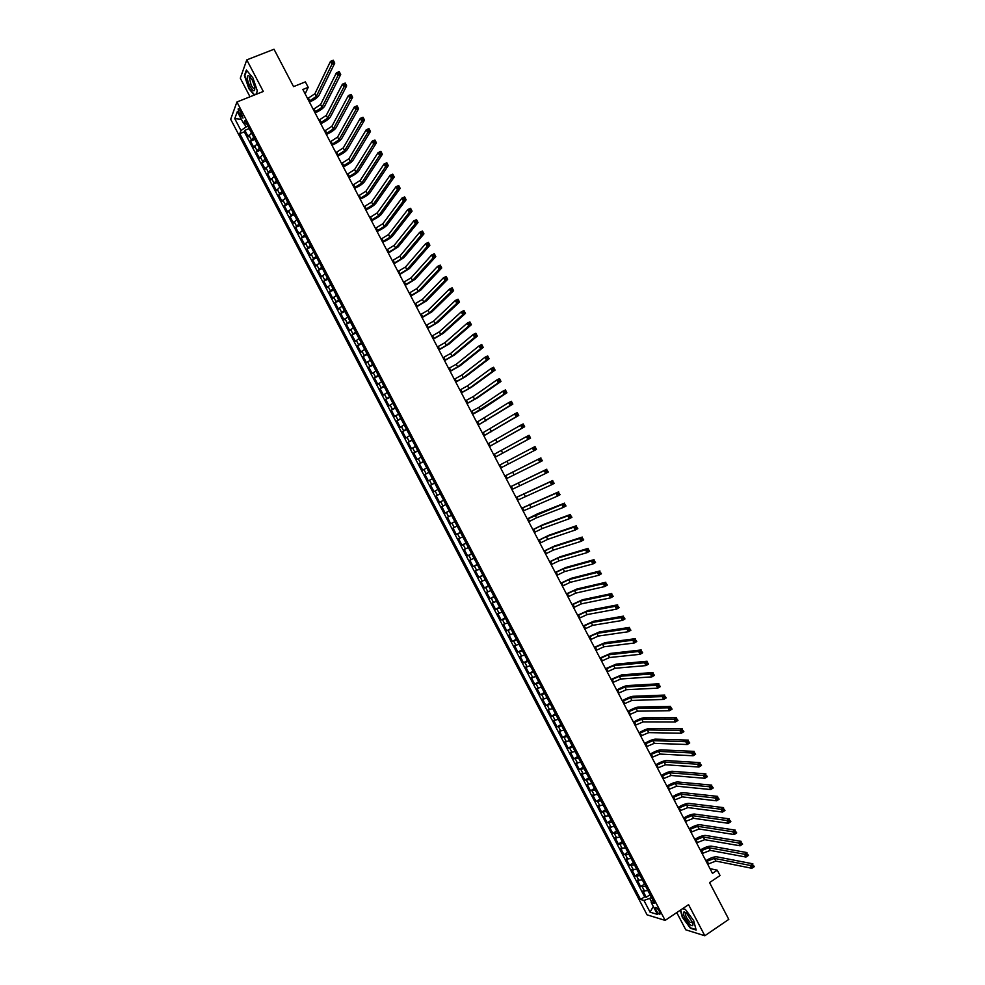<?xml version="1.0" encoding="UTF-8"?>
<svg xmlns="http://www.w3.org/2000/svg" width="985" height="985" viewBox="0 0 985 985"><rect width="100%" height="100%" fill="white"/><g stroke="black" fill="none" stroke-linecap="round" stroke-linejoin="round"><path stroke-width="1.48" d="M659.334 911.31C657.389 908.096 656.072 906.902 655.357 907.727L656.17 910.374C658.115 913.575 659.445 914.769 660.147 913.945L659.334 911.31M676.769 912.578L685.782 929.815L704.817 935.75L728.789 919.387L709.557 882.585L720.06 875.554L717.265 870.198L710.025 868.659M230.675 119.283L647.071 914.843L665.146 920.384L236.917 102.009L230.675 119.283M236.917 102.009L263.303 91.47L246.779 59.876L240.303 78.209L250.018 96.776M246.779 59.876L274.015 49.25L293.555 86.631L305.362 81.89L308.207 87.333L302.851 89.487L712.487 873.387L717.265 870.198M251.446 132.913L248.269 136.804L244.883 130.328L249.18 128.579M253.711 137.26L250.535 141.126L254.82 139.365M250.535 141.126L253.921 147.59L257.11 143.761M262.786 154.596L259.56 158.376L256.174 151.912L260.446 150.139M268.449 165.431L265.211 169.161L261.825 162.685L266.085 160.912M274.125 176.266L270.85 179.935L267.464 173.471L271.725 171.685M279.789 187.088L276.49 190.721L273.104 184.257L277.364 182.447M285.453 197.923L282.129 201.494L278.743 195.03L282.99 193.22M291.117 208.746L287.768 212.268L284.382 205.803L288.63 203.981M296.78 219.569L293.407 223.041L290.021 216.577L294.256 214.742M302.444 230.392L299.034 233.802L295.66 227.35L299.883 225.503M308.108 241.214L304.673 244.575L301.287 238.111L305.522 236.252M313.772 252.037L310.312 255.337L306.926 248.885L311.149 247.013M319.435 262.847L315.939 266.098L312.565 259.646L316.776 257.762M325.087 273.658L321.566 276.859L318.192 270.407L322.39 268.511M330.751 284.468L327.205 287.62L323.819 281.168L328.017 279.26M336.402 295.278L332.832 298.381L329.458 291.929L333.644 290.009M342.054 306.089L338.458 309.13L335.085 302.678L339.271 300.757M347.705 316.887L344.085 319.879L340.712 313.439L344.885 311.494M353.356 327.697L349.712 330.64L346.338 324.188L350.512 322.243M359.008 338.495L355.339 341.376L351.953 334.937L356.127 332.979M364.659 349.293L360.953 352.125L357.58 345.686L361.741 343.716M370.311 360.079L366.58 362.874L363.206 356.422L367.356 354.44M375.962 370.877L372.195 373.611L368.833 367.171L372.97 365.176M381.601 381.663L377.821 384.347L374.448 377.908L378.585 375.901M387.253 392.461L383.436 395.083L380.062 388.644L384.199 386.625M392.892 403.247L389.05 405.82L385.689 399.381L389.814 397.349M398.543 414.032L394.677 416.556L391.304 410.117L395.428 408.073M404.182 424.806L400.292 427.281L396.918 420.841L401.03 418.797M409.822 435.592L405.906 438.005L402.533 431.578L406.645 429.509M415.461 446.365L411.521 448.741L408.147 442.302L412.247 440.233M421.1 457.138L417.123 459.466L413.762 453.026L417.862 450.945M426.739 467.912L422.737 470.177L419.376 463.75L423.464 461.657M432.378 478.685L428.352 480.902L424.978 474.474L429.066 472.369M438.005 489.459L433.954 491.613L430.593 485.186L434.668 483.069M439.556 502.338L443.632 500.195L439.556 502.338L436.195 495.898L440.27 493.781M445.897 504.529L441.809 506.622L445.171 513.05L449.234 510.907M451.524 515.29L447.412 517.334L450.773 523.749L454.824 521.607M457.163 526.052L453.014 528.034L456.375 534.461L460.426 532.294M462.79 536.813L458.616 538.746L461.977 545.173L466.028 542.994M468.417 547.574L464.218 549.445L467.579 555.872L471.618 553.681M474.044 558.323L469.82 560.157L473.182 566.572L477.208 564.38M479.67 569.071L475.423 570.857L478.784 577.272L482.81 575.068M485.297 579.833L481.025 581.556L484.374 587.971L488.4 585.755M490.924 590.569L486.615 592.256L489.976 598.671L493.99 596.43M496.551 601.318L492.217 602.943L495.578 609.358L499.58 607.117M502.165 612.067L497.807 613.643L501.168 620.045L505.17 617.792M507.792 622.803L503.409 624.33L506.758 630.745L510.759 628.479M513.407 633.552L508.999 635.017L512.348 641.432L516.337 639.154M519.021 644.288L514.589 645.704L517.95 652.107L521.927 649.829M524.648 655.013L520.178 656.379L523.54 662.794L527.504 660.492M530.262 665.749L525.768 667.067L529.13 673.469L533.094 671.167M535.877 676.486L531.358 677.742L534.707 684.156L538.672 681.829M541.491 687.21L536.948 688.416L540.297 694.831L544.249 692.492M547.106 697.934L542.538 699.091L545.887 705.506L549.839 703.155M552.708 708.658L548.116 709.766L551.465 716.169L555.417 713.817M558.323 719.382L553.705 720.441L557.054 726.844L560.994 724.48M563.937 730.107L559.283 731.104L562.632 737.506L566.56 735.13M569.539 740.818L564.873 741.779L568.222 748.169L572.137 745.793M575.154 751.53L570.45 752.442L573.799 758.832L577.715 756.443M580.756 762.255L576.028 763.104L579.377 769.494L583.292 767.093M586.358 772.954L581.606 773.754L584.955 780.157L588.858 777.731M591.96 783.666L587.183 784.417L590.532 790.807L594.423 788.382M597.563 794.378L592.761 795.067L596.11 801.47L600 799.02M603.165 805.077L598.338 805.73L601.675 812.12L605.566 809.67M608.767 815.777L603.904 816.38L607.252 822.77L611.131 820.308M614.369 826.489L609.481 827.031L612.83 833.409L616.696 830.946M619.959 837.176L615.059 837.669L618.395 844.059L622.261 841.572M625.561 847.876L620.624 848.319L623.961 854.709L627.827 852.21M631.151 858.575L626.189 858.957L629.538 865.347L633.392 862.835M636.753 869.262L631.767 869.595L635.103 875.985L638.957 873.473M642.343 879.95L637.332 880.233L640.669 886.623L644.51 884.099M239.367 113.78L242.987 118.089L240.451 110.874L238.099 108.99L239.367 113.78L241.522 112.918M652.821 899.97L651.233 902.519L654.668 903.504L244.896 120.404L243.652 123.642L246.619 123.691M651.233 902.519L657.451 914.4L650.063 912.172L643.919 900.438L640.595 899.49L239.774 133.665L240.98 130.549L234.75 118.631L237.336 111.588L243.652 123.642M244.883 130.328L244.305 131.83L644.646 896.806L646.234 897.249L650.075 894.712M647.933 890.637L642.897 890.871L646.234 897.249M645.704 886.365L640.669 886.623M640.102 875.677L635.103 875.985M634.512 864.99L629.538 865.347M628.923 854.29L623.961 854.709M623.32 843.603L618.395 844.059M617.73 832.904L612.83 833.409M612.128 822.204L607.252 822.77M606.526 811.505L601.675 812.12M600.924 800.793L596.11 801.47M595.322 790.093L590.532 790.807M589.719 779.381L584.955 780.157M584.117 768.682L579.377 769.494M578.515 757.97L573.799 758.832M572.901 747.246L568.222 748.169M567.298 736.534L562.632 737.506M561.684 725.81L557.054 726.844M556.082 715.098L551.465 716.169M550.467 704.374L545.887 705.506M544.853 693.649L540.297 694.831M539.238 682.925L534.707 684.156M533.624 672.189L529.13 673.469M528.009 661.464L523.54 662.794M522.395 650.728L517.95 652.107M516.78 639.991L512.348 641.432M511.166 629.255L506.758 630.745M505.539 618.506L501.168 620.045M499.912 607.77L495.578 609.358M494.298 597.021L489.976 598.671M488.671 586.272L484.374 587.971M483.044 575.523L478.784 577.272M477.417 564.774L473.182 566.572M471.79 554.026L467.579 555.872M466.164 543.264L461.977 545.173M460.537 532.503L456.375 534.461M454.91 521.755L450.773 523.749M449.271 510.981L445.171 513.05M436.195 495.898L440.258 493.768M430.593 485.186L434.631 482.995M424.978 474.474L428.992 472.221M419.376 463.75L423.353 461.448M413.762 453.026L417.714 450.674M408.147 442.302L412.075 439.901M402.533 431.578L406.436 429.115M396.918 420.841L400.796 418.342M391.304 410.117L395.157 407.556M385.689 399.381L389.506 396.77M380.062 388.644L383.867 385.985M374.448 377.908L378.215 375.199M368.833 367.171L372.576 364.401M363.206 356.422L366.925 353.603M357.58 345.686L361.273 342.805M351.953 334.937L355.622 332.007M346.338 324.188L349.971 321.208M340.712 313.439L344.319 310.41M335.085 302.678L338.668 299.6M329.458 291.929L333.004 288.79M323.819 281.168L327.352 277.979M318.192 270.407L321.689 267.169M312.565 259.646L316.037 256.359M306.926 248.885L310.373 245.536M301.287 238.111L304.71 234.725M295.66 227.35L299.046 223.903M290.021 216.577L293.382 213.08M284.382 205.803L287.719 202.257M278.743 195.03L282.055 191.422M273.104 184.257L276.391 180.6M267.464 173.471L270.727 169.765M261.825 162.685L265.051 158.93M256.174 151.912L259.387 148.095M244.28 123.654L246.016 126.979L240.98 130.549M247.924 126.203L246.016 126.979M704.817 935.75L688.564 904.661L665.146 920.384M305.153 93.895L308.207 87.333M651.405 897.273L649.706 898.406L651.577 901.977M244.305 131.83L239.774 133.665M644.646 896.806L640.595 899.49M643.919 900.438L649.706 898.406M241.387 119.308L234.75 118.631M650.063 912.172L653.301 906.459M256.075 94.351L257.368 91.051L252.886 77.815L246.385 70.046L244.415 75.537L248.86 88.613L254.253 95.089M680.376 910.152L682.297 917.232L690.46 928.301L696.173 930.049L693.637 920.569L685.363 909.389L682.654 908.626M309.019 101.307L316.333 96.431L331.982 64.21L330.492 61.353L333.275 60.245L334.765 63.102L318.992 95.348C317.49 97.675 314.301 99.916 309.425 102.083M307.603 98.599L314.917 93.723L330.492 61.353L332.105 61.193L332.708 62.338L333.817 61.883L333.225 60.75L332.105 61.193M333.817 61.883L334.765 63.102L331.982 64.21L332.708 62.338M252.258 80.007L248.626 75.537C246.459 75.956 246.89 79.539 249.907 86.311C253.465 92.024 255.078 92.27 254.758 87.037L252.258 80.007M250.424 77.113L249.254 77.507L251.175 85.166C252.948 88.305 254.179 89.266 254.869 88.047L254.893 87.973M254.61 94.942L249.143 88.367L244.834 75.697L246.718 70.44M257.307 90.891L255.94 94.412M686.619 913.23L684.07 911.765C682.47 913.945 684.316 918.106 689.599 924.262C692.443 926.614 693.489 926.122 692.726 922.785L686.619 913.23M686.299 912.935L685.301 913.464C685.474 916.124 687.074 919.079 690.103 922.329L692.701 922.711M696.038 929.557L690.571 927.882L682.654 917.158L680.697 909.943M682.556 908.687L685.449 909.5M314.683 112.13L322.009 107.279L337.941 75.623L336.451 72.767L339.234 71.646L340.724 74.503L324.656 106.183C323.129 108.473 319.94 110.702 315.077 112.881M313.267 109.421L320.593 104.57L336.451 72.767L338.077 72.607L338.668 73.752L339.788 73.309L339.185 72.164L338.077 72.607M339.788 73.309L340.724 74.503L337.941 75.623L338.668 73.752M320.334 122.94L327.673 118.126L343.9 87.025L342.411 84.181L345.193 83.048L346.671 85.904L330.32 117.03C328.781 119.271 325.579 121.5 320.716 123.679M318.918 120.244L326.257 115.405L342.411 84.181L344.036 84.033L344.627 85.166L345.747 84.722L345.144 83.577L344.036 84.033M345.747 84.722L346.671 85.904L343.9 87.025L344.627 85.166M325.986 133.763L333.336 128.961L349.86 98.438L348.37 95.582L351.14 94.449L352.63 97.293L335.983 127.865C334.42 130.082 331.206 132.285 326.355 134.477M324.57 131.054L331.92 126.252L348.37 95.582L349.995 95.446L350.586 96.592L351.707 96.136L351.103 94.991L349.995 95.446M351.707 96.136L352.63 97.293L349.86 98.438L350.586 96.592M331.637 144.573L339 139.808L355.807 109.84L354.317 106.983L357.087 105.838L358.577 108.695L341.647 138.7C340.059 140.867 336.845 143.059 331.994 145.263M330.221 141.877L337.584 137.087L354.317 106.983L355.954 106.86L356.545 108.005L357.654 107.537L357.062 106.405L355.954 106.86M357.654 107.537L358.577 108.695L355.807 109.84L356.545 108.005M337.289 155.396L344.664 150.643L361.766 121.241L360.276 118.385L363.034 117.24L364.524 120.084L347.299 149.523C345.698 151.665 342.485 153.845 337.633 156.061M335.873 152.687L343.248 147.935L360.276 118.385L361.914 118.274L362.505 119.407L363.613 118.951L363.022 117.806L361.914 118.274M363.613 118.951L364.524 120.084L361.766 121.241L362.505 119.407M342.94 166.206L350.328 161.478L367.713 132.63L366.223 129.786L368.981 128.629L370.471 131.473L352.962 160.358C351.337 162.463 348.111 164.618 343.272 166.847M341.524 163.498L348.912 158.77L366.223 129.786L367.873 129.675L368.464 130.82L369.572 130.352L368.969 129.207L367.873 129.675M369.572 130.352L370.471 131.473L367.713 132.63L368.464 130.82M348.591 177.017L355.991 172.313L373.66 144.032L372.182 141.175L374.928 140.018L376.418 142.862L358.614 171.181C356.976 173.249 353.738 175.404 348.912 177.632M347.176 174.308L354.575 169.605L372.182 141.175L373.82 141.077L374.423 142.222L375.519 141.754L374.928 140.621L373.82 141.077M375.519 141.754L376.418 142.862L373.66 144.032L374.423 142.222M354.231 187.815L361.643 183.136L379.619 155.421L378.129 152.577L380.875 151.407L382.365 154.251L364.265 182.003C362.615 184.035 359.377 186.177 354.538 188.418M352.827 185.118L360.227 180.44L378.129 152.577L379.779 152.49L380.37 153.623L381.478 153.155L380.875 152.01L379.779 152.49M381.478 153.155L382.365 154.251L379.619 155.421L380.37 153.623M359.882 198.625L367.306 193.971L385.566 166.81L384.076 163.966L386.822 162.784L388.312 165.628L369.929 192.826C368.255 194.821 365.004 196.951 360.178 199.192M358.466 195.916L365.891 191.262L384.076 163.966L385.738 163.892L386.329 165.024L387.425 164.557L386.834 163.411L385.738 163.892M387.425 164.557L388.312 165.628L385.566 166.81L386.329 165.024M386.834 163.411L386.822 162.784M365.521 209.423L372.958 204.794L391.513 178.199L390.023 175.355L392.769 174.16L394.246 177.004L375.581 203.649C373.881 205.606 370.631 207.724 365.804 209.977M364.118 206.727L371.542 202.097L390.023 175.355L391.685 175.281L392.276 176.426L393.372 175.946L392.781 174.813L391.685 175.281M393.372 175.946L394.246 177.004L391.513 178.199L392.276 176.426M392.781 174.813L392.769 174.16M371.173 220.221L378.609 215.629L397.447 189.588L395.97 186.744L398.703 185.549L400.193 188.394L381.232 214.459C379.52 216.392 376.258 218.485 371.443 220.751M369.757 217.525L377.206 212.92L395.97 186.744L397.632 186.682L398.236 187.815L399.319 187.335L398.728 186.202L397.632 186.682M399.319 187.335L400.193 188.394L397.447 189.588L398.236 187.815M398.728 186.202L398.703 185.549M376.812 231.019L384.273 226.439L403.394 200.977L401.917 198.12L404.65 196.926L406.128 199.758L386.883 225.282C385.147 227.166 381.885 229.246 377.07 231.524M375.396 228.323L382.857 223.743L401.917 198.12L403.579 198.071L404.182 199.216L405.278 198.736L404.675 197.591L403.579 198.071M405.278 198.736L406.128 199.758L403.394 200.977L404.182 199.216M404.675 197.591L404.65 196.926M382.451 241.817L389.925 237.262L409.341 212.354L407.852 209.509L410.585 208.291L412.062 211.135L392.535 236.092C390.786 237.951 387.511 240.02 382.697 242.298M381.035 239.121L388.509 234.565L407.852 209.509L409.526 209.46L410.129 210.605L411.213 210.113L410.622 208.98L409.526 209.46M411.213 210.113L412.062 211.135L409.341 212.354L410.129 210.605M410.622 208.98L410.585 208.291M388.09 252.616L395.576 248.085L415.276 223.73L413.798 220.886L416.52 219.667L418.009 222.511L398.174 246.903L388.324 253.071M386.686 249.907L394.16 245.376L413.798 220.886L415.473 220.849L416.076 221.994L417.16 221.502L416.569 220.369L415.473 220.849M417.16 221.502L418.009 222.511L415.276 223.73L416.076 221.994M416.569 220.369L416.52 219.667M393.729 263.401L401.227 258.895L421.223 235.107L419.733 232.263L422.454 231.032L423.944 233.876L403.825 257.713L393.951 263.832M392.325 260.705L399.812 256.199L419.733 232.263L421.42 232.238L422.023 233.383L423.107 232.891L422.516 231.746L421.42 232.238M423.107 232.891L423.944 233.876L421.223 235.107L422.023 233.383M422.516 231.746L422.454 231.032M399.368 274.187L406.879 269.718L427.158 246.484L425.68 243.64L428.389 242.396L429.879 245.24L409.464 268.523L399.578 274.593M397.965 271.491L405.463 267.009L425.68 243.64L427.367 243.627L427.958 244.76L429.054 244.268L428.45 243.123L427.367 243.627M429.054 244.268L429.879 245.24L427.158 246.484L427.958 244.76M428.45 243.123L428.389 242.396M405.007 284.973L412.53 280.528L433.104 257.848L431.615 255.004L434.323 253.761L435.813 256.605L415.116 279.321L405.204 285.367M403.591 282.276L411.114 277.819L431.615 255.004L433.314 255.004L433.905 256.137L434.988 255.644L434.397 254.512L433.314 255.004M434.988 255.644L435.813 256.605L433.104 257.848L433.905 256.137M434.397 254.512L434.323 253.761M410.646 295.759L418.169 291.338L439.039 269.225L437.549 266.381L440.258 265.125L441.736 267.969L420.755 290.132L410.831 296.128M409.231 293.062L416.766 288.63L437.549 266.381L439.248 266.381L439.839 267.526L440.923 267.021L440.332 265.876L439.248 266.381M440.923 267.021L441.736 267.969L439.039 269.225L439.839 267.526M440.332 265.876L440.258 265.125M416.273 306.544L423.821 302.136L444.974 280.59L443.484 277.745L446.193 276.49L447.67 279.321L426.406 300.93L416.458 306.889M414.87 303.848L422.405 299.44L443.484 277.745L445.195 277.758L445.786 278.89L446.87 278.386L446.279 277.253L445.195 277.758M446.87 278.386L447.67 279.321L444.974 280.59L445.786 278.89M446.279 277.253L446.193 276.49M421.912 317.318L429.46 312.947L450.908 291.954L449.419 289.11L452.115 287.842L453.605 290.686L432.046 311.728L422.072 317.638M420.496 314.634L428.056 310.25L449.419 289.11L451.13 289.134L451.721 290.267L452.804 289.762L452.213 288.63L451.13 289.134M452.804 289.762L453.605 290.686L450.908 291.954L451.721 290.267M452.213 288.63L452.115 287.842M427.539 328.103L435.111 323.745L456.843 303.306L455.353 300.474L458.05 299.194L459.527 302.038L437.685 322.514L427.699 328.399M426.136 325.407L433.695 321.048L455.353 300.474L457.065 300.499L457.656 301.644L458.739 301.127L458.148 299.994L457.065 300.499M458.739 301.127L459.527 302.038L456.843 303.306L457.656 301.644M458.148 299.994L458.05 299.194M433.166 338.877L440.751 334.543L462.765 314.671L461.288 311.826L463.972 310.546L465.462 313.39L443.324 333.312L433.314 339.148M431.762 336.18L439.335 331.846L461.288 311.826L462.999 311.876L463.603 313.008L464.674 312.491L464.083 311.358L462.999 311.876M464.674 312.491L465.462 313.39L462.765 314.671L463.603 313.008M464.083 311.358L463.972 310.546M438.805 349.65L446.39 345.341L468.7 326.023L467.21 323.191L469.894 321.898L471.384 324.73L448.963 344.097L438.928 349.897M437.389 346.954L444.986 342.645L467.21 323.191L468.934 323.24L469.537 324.373L470.608 323.856L470.017 322.723L468.934 323.24M470.608 323.856L471.384 324.73L468.7 326.023L469.537 324.373M470.017 322.723L469.894 321.898M444.432 360.424L452.029 356.139L474.622 337.375L473.145 334.543L475.829 333.238L477.306 336.082L454.602 354.895L444.543 360.645M443.028 357.727L450.625 353.443L473.145 334.543L474.868 334.604L475.472 335.737L476.543 335.22L475.952 334.087L474.868 334.604M476.543 335.22L477.306 336.082L474.622 337.375L475.472 335.737M475.952 334.087L475.829 333.238M450.059 371.185L457.668 366.937L480.557 348.727L479.067 345.895L481.751 344.59L483.229 347.422L460.229 365.681L450.17 371.394M448.655 368.501L456.264 364.241L479.067 345.895L480.803 345.969L481.394 347.102L482.465 346.572L481.874 345.44L480.803 345.969M482.465 346.572L483.229 347.422L480.557 348.727L481.394 347.102M481.874 345.44L481.751 344.59M455.686 381.958L463.307 377.723L486.479 360.079L485.002 357.247L487.673 355.93L489.151 358.762L465.868 376.467L455.784 382.131M454.282 379.262L461.903 375.026L485.002 357.247L486.738 357.321L487.329 358.454L488.4 357.937L487.809 356.792L486.738 357.321M488.4 357.937L489.151 358.762L486.479 360.079L487.329 358.454M487.809 356.792L487.673 355.93M461.312 392.719L468.946 388.521L492.401 371.431L490.924 368.587L493.596 367.27L495.073 370.101L471.495 387.24L461.386 392.88M459.909 390.035L467.543 385.825L490.924 368.587L492.672 368.685L493.263 369.818L494.322 369.289L493.731 368.156L492.672 368.685M494.322 369.289L495.073 370.101L492.401 371.431L493.263 369.818M493.731 368.156L493.596 367.27M466.939 403.481L474.585 399.307L498.324 382.771L496.846 379.939L499.506 378.609L500.996 381.441L477.134 398.026L467.001 403.616M465.523 400.796L473.182 396.61L496.846 379.939L498.595 380.038L499.186 381.17L500.257 380.641L499.666 379.496L498.595 380.038M500.257 380.641L500.996 381.441L498.324 382.771L499.186 381.17M499.666 379.496L499.506 378.609M472.554 414.242L504.246 394.111L502.769 391.279L505.428 389.937L506.906 392.769L482.761 408.8L472.615 414.353M471.15 411.558L478.808 407.396L502.769 391.279L504.517 391.39L505.12 392.522L506.179 391.981L505.588 390.848L504.517 391.39M506.179 391.981L506.906 392.769L504.246 394.111L505.12 392.522M505.588 390.848L505.428 389.937M478.181 425.003L510.168 405.451L508.691 402.619L511.35 401.277L512.828 404.109L478.23 425.089M476.777 422.319L508.691 402.619L510.452 402.742L511.043 403.875L512.101 403.333L511.51 402.2L510.452 402.742M512.101 403.333L512.828 404.109L510.168 405.451L511.043 403.875M511.51 402.2L511.35 401.277M483.795 435.764L516.091 416.79L514.613 413.959L517.26 412.604L518.738 415.436L483.832 435.826M482.391 433.068L514.613 413.959L516.374 414.082L516.965 415.214L518.024 414.673L517.433 413.54L516.374 414.082M518.024 414.673L518.738 415.436L516.091 416.79L516.965 415.214M517.433 413.54L517.26 412.604M489.422 446.513L522.013 428.13L520.536 425.286L523.17 423.932L524.66 426.764L489.446 446.55M488.018 443.829L520.536 425.286L522.296 425.421L522.887 426.567L523.946 426.012L523.355 424.88L522.296 425.421M523.946 426.012L524.66 426.764L522.013 428.13L522.887 426.567M523.355 424.88L523.17 423.932M495.036 457.262L527.923 439.458L526.446 436.626L529.093 435.259L530.57 438.091L495.049 457.286M493.633 454.577L526.446 436.626L528.219 436.774L528.81 437.906L529.868 437.352L529.277 436.22L528.219 436.774M529.868 437.352L530.57 438.091L527.923 439.458L528.81 437.906M529.277 436.22L529.093 435.259M500.651 468.01L533.845 450.785L532.368 447.953L535.003 446.574L536.48 449.406L533.845 450.785L535.791 448.692L535.2 447.559L534.141 448.113L534.732 449.246M499.247 465.326L532.368 447.953L534.141 448.113M536.48 449.406L535.791 448.692M535.2 447.559L535.003 446.574M506.265 478.759L539.755 462.113L538.278 459.281L540.913 457.902L504.862 476.05L538.278 459.281L540.063 459.441L540.654 460.574L541.701 460.02L541.11 458.887L540.063 459.441M541.11 458.887L542.39 460.734L539.755 462.113L540.654 460.574M542.39 460.734L541.701 460.02M511.892 489.508L545.678 473.44L544.2 470.608L546.823 469.217L510.464 486.775M510.489 486.824L544.2 470.608L545.973 470.781L546.577 471.913L547.623 471.359L547.032 470.227L545.973 470.781M547.032 470.227L548.3 472.049L545.678 473.44L546.577 471.913M548.3 472.049L547.623 471.359M517.494 500.245L551.588 484.768L550.11 481.936L552.733 480.532L516.066 497.499M516.091 497.56L550.11 481.936L551.895 482.108L552.486 483.241L553.533 482.687L552.942 481.554L551.895 482.108M552.942 481.554L554.21 483.364L551.588 484.768L552.486 483.241M554.21 483.364L553.533 482.687M523.109 510.993L557.498 496.083L556.02 493.251L558.643 491.847L521.668 508.211M521.705 508.297L556.02 493.251L557.818 493.448L558.409 494.581L559.455 494.014L558.864 492.882L557.818 493.448M558.864 492.882L560.108 494.667L557.498 496.083L558.409 494.581M560.108 494.667L559.455 494.014M528.723 521.73L536.505 517.814L563.408 507.398L561.93 504.566L564.54 503.15L537.601 513.776L527.258 518.935M527.32 519.046L561.93 504.566L563.728 504.776L564.319 505.908L565.365 505.33L564.774 504.197L563.728 504.776M564.774 504.197L566.018 505.982L563.408 507.398L564.319 505.908M566.018 505.982L565.365 505.33M534.338 532.466L542.132 528.576L569.318 518.713L567.84 515.881L570.45 514.465L543.227 524.525L532.86 529.647M532.934 529.782L540.728 525.891L567.84 515.881L569.638 516.091L570.229 517.223L571.275 516.657L570.684 515.524L569.638 516.091M570.684 515.524L571.928 517.285L569.318 518.713L570.229 517.223M571.928 517.285L571.275 516.657M539.94 543.191L547.746 539.337L575.228 530.029L573.75 527.197L576.348 525.768L548.842 535.274L538.463 540.359M538.536 540.519L546.343 536.653L573.75 527.197L575.548 527.418L576.139 528.551L577.185 527.972L576.594 526.84L575.548 527.418M576.594 526.84L577.826 528.588L575.228 530.029L576.139 528.551M577.826 528.588L577.185 527.972M545.555 553.927L553.373 550.098L581.125 541.331L579.648 538.512L582.246 537.071L554.457 546.035L544.052 551.058M544.151 551.243L551.969 547.401L579.648 538.512L581.458 538.733L582.049 539.866L583.095 539.288L582.504 538.167L581.458 538.733M582.504 538.167L583.723 539.891L581.125 541.331L582.049 539.866M583.723 539.891L583.095 539.288M551.157 564.664L558.987 560.847L587.035 552.647L585.558 549.815L588.156 548.374L560.071 556.771L549.655 561.77M549.753 561.979L557.584 558.163L585.558 549.815L587.368 550.061L587.959 551.181L589.005 550.603L588.414 549.47L587.368 550.061M588.414 549.47L589.621 551.194L587.035 552.647L587.959 551.181M589.621 551.194L589.005 550.603M556.759 575.388L564.602 571.596L592.933 563.949L591.456 561.13L594.053 559.665L565.685 567.52L555.244 572.482M555.368 572.704L563.198 568.911L591.456 561.13L593.278 561.376L593.869 562.497L594.915 561.918L594.324 560.785L593.278 561.376M594.324 560.785L595.531 562.497L592.933 563.949L593.869 562.497M595.531 562.497L594.915 561.918M562.373 586.112L570.216 582.344L598.843 575.252L597.366 572.433L599.951 570.968L571.3 578.269L560.834 583.182M560.97 583.428L568.813 579.66L597.366 572.433L599.188 572.679L599.779 573.812L600.813 573.233L600.222 572.1L599.188 572.679M600.222 572.1L601.429 573.787L598.843 575.252L599.779 573.812M601.429 573.787L600.813 573.233M567.976 596.836L575.843 593.093L604.741 586.555L603.263 583.723L605.849 582.258L576.914 589.005L566.424 593.881M566.572 594.152L574.44 590.409L603.263 583.723L605.098 583.994L605.689 585.127L606.723 584.536L606.132 583.403L605.098 583.994M606.132 583.403L607.326 585.078L604.741 586.555L605.689 585.127M573.578 607.56L581.458 603.842L610.638 597.858L609.161 595.026L611.747 593.549L582.517 599.742L572.026 604.581M572.174 604.876L580.054 601.158L609.161 595.026L610.995 595.297L611.587 596.43L612.621 595.839L612.03 594.706L610.995 595.297M612.03 594.706L613.212 596.368L610.638 597.858L611.587 596.43M579.18 618.272L587.06 614.591L616.536 609.149L615.059 606.329L617.632 604.839L588.131 610.478L577.616 615.28M577.776 615.588L585.656 611.894L615.059 606.329L616.905 606.612L617.496 607.733L618.518 607.142L617.927 606.009L616.905 606.612M617.927 606.009L619.109 607.659L616.536 609.149L617.496 607.733M584.782 628.984L592.674 625.327L622.434 620.439L620.956 617.62L623.53 616.13L593.733 621.215L583.194 625.967M583.379 626.312L591.271 622.643L620.956 617.62L622.803 617.915L623.394 619.036L624.428 618.445L623.837 617.312L622.803 617.915M623.837 617.312L625.007 618.949L622.434 620.439L623.394 619.036M590.372 639.708L598.289 636.064L628.332 631.73L626.854 628.91L629.415 627.408L599.348 631.951L588.784 636.667M588.981 637.024L596.885 633.38L626.854 628.91L628.701 629.206L629.292 630.338L630.326 629.735L629.735 628.615L628.701 629.206M629.735 628.615L630.892 630.228L628.332 631.73L629.292 630.338M595.974 650.42L603.904 646.8L634.229 643.02L632.752 640.201L635.313 638.686L604.95 642.676L594.374 647.354M594.571 647.736L602.5 644.116L632.752 640.201L634.599 640.509L635.19 641.641L636.224 641.038L635.633 639.905L634.599 640.509M635.633 639.905L636.778 641.506L634.229 643.02L635.19 641.641M601.576 661.132L609.506 657.537L640.115 654.311L638.649 651.491L641.198 649.965L610.552 653.412L599.963 658.042M600.173 658.448L608.102 654.853L638.649 651.491L640.509 651.811L641.087 652.932L642.121 652.329L641.53 651.196L640.509 651.811M641.53 651.196L642.676 652.784L640.115 654.311L641.087 652.932M607.166 671.832L615.108 668.273L646.012 665.589L644.535 662.77L647.083 661.243L616.154 664.136L605.541 668.729M605.763 669.16L613.717 665.589L644.535 662.77L646.394 663.102L646.985 664.222L648.007 663.619L647.416 662.486L646.394 663.102M647.416 662.486L648.561 664.062L646.012 665.589L646.985 664.222M612.756 682.543L620.722 678.997L651.898 676.867L650.432 674.048L652.981 672.521L621.757 674.86L611.131 679.404M611.365 679.859L619.319 676.313L650.432 674.048L652.292 674.393L652.883 675.513L653.905 674.91L653.314 673.777L652.292 674.393M653.314 673.777L654.446 675.341L651.898 676.867L652.883 675.513M618.358 693.243L626.325 689.722L657.795 688.146L656.318 685.326L658.866 683.787L627.359 685.585C624.859 685.954 621.301 687.456 616.708 690.091M616.955 690.571L624.921 687.05L656.318 685.326L658.189 685.683L658.78 686.804L659.802 686.188L659.211 685.067L658.189 685.683M659.211 685.067L660.332 686.607L657.795 688.146L658.78 686.804M623.948 703.943L631.927 700.446L663.681 699.424L662.203 696.604L664.74 695.065L632.961 696.296C630.437 696.641 626.879 698.131 622.286 700.766M622.545 701.271L630.523 697.774L662.203 696.604L664.087 696.961L664.678 698.094L665.688 697.479L665.097 696.346L664.087 696.961M665.097 696.346L666.217 697.872L663.681 699.424L664.678 698.094M629.538 714.642L637.529 711.17L669.566 710.702L668.089 707.883L670.625 706.331L638.563 707.021C636.014 707.316 632.456 708.794 627.864 711.441M628.135 711.97L636.125 708.498L668.089 707.883L669.972 708.252L670.563 709.372L671.573 708.757L670.994 707.624L669.972 708.252M670.994 707.624L672.102 709.138L669.566 710.702L670.563 709.372M635.128 725.342L643.131 721.894L675.451 721.968L673.974 719.149L676.51 717.597L644.165 717.733C641.592 718.003 638.021 719.469 633.441 722.116M633.724 722.67L641.728 719.222L673.974 719.149L675.87 719.53L676.449 720.663L677.471 720.035L676.88 718.902L675.87 719.53M676.88 718.902L677.976 720.404L675.451 721.968L676.449 720.663M640.718 736.029L648.733 732.618L681.337 733.246L679.859 730.427L682.396 728.851L649.755 728.444C647.17 728.678 643.599 730.131 639.019 732.791M639.314 733.357L647.33 729.934L679.859 730.427L681.755 730.808L682.346 731.941L683.356 731.313L682.765 730.18L681.755 730.808M682.765 730.18L683.861 731.67L681.337 733.246L682.346 731.941M646.308 746.728L654.336 743.33L687.222 744.512L685.745 741.693L688.269 740.117L655.357 739.156C652.747 739.353 649.164 740.794 644.596 743.466M644.904 744.057L652.932 740.658L685.745 741.693L687.641 742.087L688.232 743.207L689.241 742.579L688.65 741.459L687.641 742.087M688.65 741.459L689.734 742.924L687.222 744.512L688.232 743.207M651.885 757.416L659.925 754.042L693.095 755.778L691.63 752.959L694.142 751.37L660.947 749.868C658.325 750.028 654.742 751.444 650.174 754.128M650.494 754.744L658.534 751.37L691.63 752.959L693.526 753.365L694.117 754.485L695.127 753.845L694.536 752.725L693.526 753.365M694.536 752.725L695.619 754.19L693.095 755.778L694.117 754.485M657.475 768.103L665.528 764.766L698.981 767.032L697.515 764.225L700.027 762.624L666.537 760.568C663.902 760.691 660.307 762.107 655.751 764.803M656.084 765.431L664.124 762.082L697.515 764.225L699.412 764.631L700.003 765.764L701.012 765.123L700.421 763.991L699.412 764.631M700.421 763.991L701.492 765.443L698.981 767.032L700.003 765.764M663.065 778.79L671.13 775.466L704.866 778.298L703.388 775.478L705.9 773.878L672.139 771.267C669.48 771.366 665.872 772.757 661.317 775.466M661.661 776.118L669.726 772.794L703.388 775.478L705.297 775.897L705.888 777.03L706.898 776.389L706.307 775.257L705.297 775.897M706.307 775.257L707.365 776.697L704.866 778.298L705.888 777.03M668.643 789.478L676.72 786.178L710.739 789.551L709.274 786.732L711.773 785.131L677.729 781.979C675.057 782.028 671.438 783.42 666.894 786.129M667.251 786.806L675.316 783.506L709.274 786.732L711.182 787.163L711.773 788.295L712.771 787.643L712.18 786.522L711.182 787.163M712.18 786.522L713.238 787.938L710.739 789.551L711.773 788.295M674.22 800.152L682.309 796.89L716.612 800.805L715.147 797.998L717.646 796.372L683.319 792.679C680.623 792.703 677.003 794.07 672.459 796.779M672.829 797.493L680.918 794.205L715.147 797.998L717.068 798.429L717.659 799.561L718.656 798.909L718.065 797.788L717.068 798.429M718.065 797.788L719.112 799.192L716.612 800.805L717.659 799.561M679.81 810.84L687.912 807.589L722.485 812.059L721.02 809.239L723.519 807.626L688.909 803.366C686.2 803.354 682.568 804.72 678.037 807.441M678.406 808.168L686.508 804.917L721.02 809.239L722.941 809.695L723.532 810.815L724.529 810.175L723.938 809.042L722.941 809.695M723.938 809.042L724.985 810.433L722.485 812.059L723.532 810.815M685.388 821.515L693.502 818.289L728.371 823.312L726.893 820.493L729.392 818.867L694.487 814.066C691.765 814.016 688.133 815.358 683.602 818.092M683.996 818.843L692.098 815.617L726.893 820.493L728.826 820.948L729.417 822.081L730.414 821.428L729.823 820.296L728.826 820.948M729.823 820.296L730.858 821.675L728.371 823.312L729.417 822.081M690.965 832.19L699.091 828.988L734.244 834.554L732.766 831.746L735.253 830.109L700.076 824.765C697.331 824.679 693.699 826.009 689.168 828.754M689.574 829.518L697.688 826.317L732.766 831.746L734.699 832.214L735.29 833.335L736.288 832.682L735.696 831.549L734.699 832.214M735.696 831.549L736.718 832.916L734.244 834.554L735.29 833.335M696.543 842.864L704.681 839.688L740.104 845.795L738.639 842.988L741.126 841.338L705.666 835.452C702.896 835.329 699.251 836.647 694.733 839.405M695.151 840.193L703.278 837.016L738.639 842.988L740.585 843.468L741.163 844.588L742.161 843.936L741.57 842.803L740.585 843.468M741.57 842.803L742.591 844.157L740.104 845.795L741.163 844.588M702.12 853.539L710.259 850.387L745.977 857.048L744.512 854.229L746.987 852.579L711.244 846.14C708.474 845.992 704.817 847.297 700.298 850.055M700.729 850.868L708.868 847.703L744.512 854.229L746.458 854.721L747.036 855.842L748.034 855.177L747.443 854.057L746.458 854.721M747.443 854.057L748.452 855.386L745.977 857.048L747.036 855.842M707.698 864.202L715.849 861.075L751.851 868.278L750.385 865.47L752.86 863.808L716.834 856.827C714.039 856.642 710.382 857.935 705.863 860.693M706.294 861.53L714.457 858.403L750.385 865.47L752.331 865.963L752.922 867.096L753.907 866.431L753.316 865.298L752.331 865.963M753.316 865.298L754.325 866.615L751.851 868.278L752.922 867.096M251.187 139.513L248.922 135.191M644.633 891.339L642.392 887.079M639.043 880.676L636.815 876.416M633.466 870.014L631.237 865.741M627.876 859.339L625.647 855.078M622.298 848.664L620.058 844.404M616.708 838.001L614.48 833.729M611.131 827.314L608.89 823.054M605.541 816.639L603.3 812.366M599.951 805.964L597.71 801.692M594.361 795.277L592.12 791.004M588.771 784.589L586.531 780.317M583.169 773.902L580.941 769.63M577.579 763.215L575.338 758.942M571.99 752.528L569.749 748.255M566.387 741.828L564.146 737.556M560.797 731.141L558.557 726.856M555.195 720.441L552.954 716.157M549.593 709.742L547.352 705.457M543.991 699.042L541.75 694.757M538.389 688.33L536.148 684.046M532.787 677.631L530.546 673.346M527.184 666.919L524.943 662.634M521.582 656.207L519.341 651.922M515.98 645.495L513.727 641.21M510.365 634.783L508.125 630.486M504.763 624.059L502.51 619.774M499.149 613.347L496.908 609.05M493.534 602.623L491.293 598.326M487.92 591.899L485.679 587.602M482.318 581.175L480.064 576.878M476.703 570.438L474.45 566.153M471.089 559.714L468.835 555.417M465.462 548.977L463.221 544.68M459.847 538.241L457.606 533.944M454.233 527.504L451.98 523.207M448.606 516.768L446.365 512.471M442.991 506.031L440.738 501.734M437.365 495.283L435.124 490.986M431.738 484.534L429.497 480.237M426.123 473.785L423.87 469.488M420.496 463.036L418.243 458.739M414.87 452.287L412.616 447.99M409.243 441.526L406.99 437.229M403.616 430.777L401.363 426.468M397.977 420.016L395.724 415.707M392.35 409.255L390.097 404.946M386.711 398.494L384.458 394.185M381.084 387.721L378.831 383.424M375.445 376.959L373.192 372.65M369.806 366.186L367.553 361.877M364.179 355.413L361.914 351.103M358.54 344.639L356.274 340.33M352.901 333.866L350.635 329.556M347.262 323.092L344.996 318.771M341.61 312.307L339.357 307.997M335.971 301.521L333.718 297.211M330.332 290.735L328.067 286.426M324.681 279.949L322.427 275.64M319.041 269.164L316.776 264.842M313.39 258.365L311.125 254.056M307.739 247.58L305.485 243.258M302.087 236.782L299.834 232.46M296.436 225.984L294.183 221.662M290.784 215.186L288.531 210.864M285.133 204.375L282.867 200.053M279.481 193.577L277.216 189.243M273.818 182.767L271.565 178.445M268.166 171.956L265.901 167.635M262.515 161.146L260.249 156.812M256.851 150.323L254.586 146.002M242.618 115.405L240.635 116.193M308.465 98.254L309.881 100.95M314.917 93.723L316.333 96.431M314.116 109.076L315.532 111.773M320.593 104.57L322.009 107.279M319.768 119.887L321.184 122.596M326.257 115.405L327.673 118.126M325.419 130.709L326.835 133.406M331.92 126.252L333.336 128.961M331.071 141.52L332.487 144.216M337.584 137.087L339 139.808M336.722 152.33L338.138 155.027M343.248 147.935L344.664 150.643M342.374 163.141L343.79 165.837M348.912 158.77L350.328 161.478M348.025 173.951L349.429 176.647M354.575 169.605L355.991 172.313M353.664 184.749L355.08 187.446M360.227 180.44L361.643 183.136M359.316 195.547L360.719 198.256M365.891 191.262L367.306 193.971M364.955 206.357L366.371 209.054M371.542 202.097L372.958 204.794M370.594 217.156L372.01 219.852M377.206 212.92L378.609 215.629M376.245 227.941L377.649 230.65M382.857 223.743L384.273 226.439M381.885 238.739L383.288 241.436M388.509 234.565L389.925 237.262M387.524 249.537L388.927 252.234M394.16 245.376L395.576 248.085M393.163 260.323L394.566 263.02M399.812 256.199L401.227 258.895M398.79 271.109L400.206 273.805M405.463 267.009L406.879 269.718M404.429 281.895L405.845 284.591M411.114 277.819L412.53 280.528M410.068 292.68L411.471 295.377M416.766 288.63L418.169 291.338M415.695 303.454L417.111 306.15M422.405 299.44L423.821 302.136M421.334 314.24L422.737 316.924M428.056 310.25L429.46 312.947M426.961 325.013L428.364 327.709M433.695 321.048L435.111 323.745M432.587 335.787L434.003 338.483M439.335 331.846L440.751 334.543M438.226 346.56L439.63 349.244M444.986 342.645L446.39 345.341M443.853 357.321L445.257 360.017M450.625 353.443L452.029 356.139M449.48 368.094L450.884 370.791M456.264 364.241L457.668 366.937M455.095 378.856L456.511 381.552M461.903 375.026L463.307 377.723M460.721 389.617L462.125 392.313M467.543 385.825L468.946 388.521M466.348 400.378L467.752 403.074M473.182 396.61L474.585 399.307M471.975 411.139L473.379 413.835M478.808 407.396L480.224 410.092M477.59 421.9L478.993 424.584M484.448 418.182L485.851 420.866M483.216 432.649L484.62 435.345M490.074 428.955L491.49 431.652M488.831 443.398L490.235 446.094M495.714 439.741L497.117 442.425M494.445 454.159L495.849 456.843M501.34 450.514L502.744 453.211M500.06 464.895L501.463 467.592M506.967 461.288L508.383 463.984M505.674 475.644L507.078 478.328M512.594 472.061L514.01 474.758M511.289 486.393L512.692 489.077M518.221 482.835L519.637 485.519M516.903 497.129L518.307 499.814M523.848 493.596L525.264 496.292M522.518 507.866L523.921 510.55M529.474 504.369L530.878 507.053M528.132 518.602L529.536 521.287M535.101 515.13L536.505 517.814M533.735 529.339L535.138 532.023M540.728 525.891L542.132 528.576M539.349 540.075L540.753 542.76M546.343 536.653L547.746 539.337M544.951 550.8L546.355 553.484M551.969 547.401L553.373 550.098M550.553 561.536L551.957 564.208M557.584 558.163L558.987 560.847M556.168 572.26L557.559 574.932M563.198 568.911L564.602 571.596M561.77 582.985L563.174 585.656M568.813 579.66L570.216 582.344M567.372 593.696L568.776 596.381M574.44 590.409L575.843 593.093M572.975 604.421L574.366 607.105M580.054 601.158L581.458 603.842M578.577 615.133L579.968 617.817M585.656 611.894L587.06 614.591M584.167 625.857L585.57 628.529M591.271 622.643L592.674 625.327M589.769 636.569L591.172 639.24M596.885 633.38L598.289 636.064M595.371 647.28L596.762 649.952M602.5 644.116L603.904 646.8M600.961 657.98L602.364 660.664M608.102 654.853L609.506 657.537M606.551 668.692L607.954 671.364M613.717 665.589L615.108 668.273M612.153 679.391L613.544 682.076M619.319 676.313L620.722 678.997M617.743 690.091L619.134 692.775M624.921 687.05L626.325 689.722M623.333 700.791L624.736 703.475M630.523 697.774L631.927 700.446M628.923 711.49L630.326 714.162M636.125 708.498L637.529 711.17M634.512 722.19L635.904 724.861M641.728 719.222L643.131 721.894M640.102 732.877L641.494 735.549M647.33 729.934L648.733 732.618M645.692 743.576L647.083 746.248M652.932 740.658L654.336 743.33M651.27 754.264L652.673 756.936M658.534 751.37L659.925 754.042M656.86 764.951L658.251 767.623M664.124 762.082L665.528 764.766M662.437 775.626L663.841 778.298M669.726 772.794L671.13 775.466M668.027 786.313L669.418 788.985M675.316 783.506L676.72 786.178M673.605 796.988L674.996 799.66M680.918 794.205L682.309 796.89M679.182 807.675L680.573 810.335M686.508 804.917L687.912 807.589M684.76 818.35L686.151 821.022M692.098 815.617L693.502 818.289M690.337 829.025L691.729 831.685M697.688 826.317L699.091 828.988M695.915 839.688L697.306 842.36M703.278 837.016L704.681 839.688M701.492 850.363L702.884 853.035M708.868 847.703L710.259 850.387M707.07 861.025L708.461 863.697M714.457 858.403L715.849 861.075M238.789 108.707L238.099 108.99M250.215 77.002L248.626 75.537M250.387 77.064L249.254 77.507M685.917 912.873L684.07 911.765M686.151 912.898L685.301 913.464"/></g></svg>
